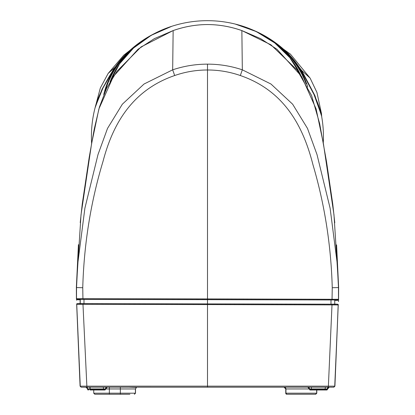 <?xml version="1.0" encoding="UTF-8"?>
<svg xmlns="http://www.w3.org/2000/svg" width="415" height="415" viewBox="0 0 415 415"><rect width="100%" height="100%" fill="white"/><g stroke="black" fill="none" stroke-linecap="round" stroke-linejoin="round"><path stroke-width="0.62" d="M316.661 390.012L316.661 393.192L315.602 394.25L286.812 394.25L315.742 394.25L286.952 394.25M128.816 387.19L136.364 387.439M109.436 394.25L120.407 394.25M129.879 394.25L94.786 394.25L93.728 393.192L120.329 393.192L120.309 394.25M109.337 394.25L109.358 388.954L135.415 388.954L136.602 387.19L333.681 387.19L334.739 386.173L333.857 387.19L334.915 386.173L338.23 304.823M329.655 387.19L311.753 387.19A1.764 0.436 90 0 0 311.317 388.954L285.951 388.954L285.951 393.192A1.058 1.058 90 0 0 287.009 394.25M292.435 387.19L228.167 387.19M338.474 299.298L337.763 299.983L338.474 299.298L338.469 287.554L337.25 263.707L338.469 287.554L338.474 299.298L207.5 298.925L207.5 64.149C195.631 64.138 184.016 66.032 172.671 69.824L173.143 30.591C184.442 26.627 195.896 24.615 207.5 24.547L207.5 24.547C195.833 24.604 184.379 26.622 173.138 30.575L154.323 38.668L138.003 49.281L113.378 76.453L98.905 108.906L91.559 143.839L81.018 214.82L76.37 287.139L76.469 289.82M240.327 75.53C229.645 71.831 218.705 69.985 207.5 69.995C196.295 69.985 185.355 71.831 174.674 75.53C131.622 90.346 112.6 124.863 103.065 161.222C90.75 201.908 83.975 244.082 82.751 287.735L76.531 287.554L76.51 298.686L77.211 299.376L332.031 299.952L332.249 287.735C331.077 245.353 324.649 204.377 312.983 164.817C303.391 127.099 284.908 90.859 240.327 75.53L242.329 69.824L241.862 30.575L260.677 38.673L277.002 49.281L301.622 76.448L316.1 108.912L323.441 143.849L333.982 214.809L338.63 287.139L338.531 289.82M207.5 64.149C219.369 64.138 230.979 66.032 242.329 69.824L270.974 84.027L292.648 104.207L307.489 128.417L317.013 154.588L330.122 208.268L337.25 263.707M76.718 304.719L76.734 304.351L82.974 304.32L83.182 303.609L331.793 304.19L332 304.901L338.241 304.958L338.189 304.667L334.915 386.173L328.379 386.168L332 304.901L207.5 304.579L207.505 299.625L334.749 299.972L334.76 300.377M86.917 387.19L82.974 304.32L207.5 304.579L207.5 386.158L80.085 386.173L76.666 304.351L80.085 386.173L81.143 387.19L207.5 387.19L207.5 386.158L328.379 386.168L328.083 387.19L327.487 387.19M241.857 30.591C230.558 26.627 219.104 24.615 207.5 24.547C219.167 24.604 230.621 26.622 241.862 30.575L270.959 44.83L297.145 70.052L311.582 95.517L319.654 123.597L326.517 161.601L332.783 204.196L334.786 222.808M80.085 386.173L81.143 387.19L80.085 386.173M77.75 263.727L76.531 287.554L77.75 263.722L84.878 208.283L97.987 154.593L107.511 128.422L122.347 104.207L144.031 84.027L172.671 69.824L174.674 75.53M87.498 388.404L87.596 388.954A1.764 1.764 90 0 0 85.832 387.19L87.741 388.954A1.764 1.764 90 0 0 85.988 387.19A1.764 1.764 90 0 1 87.757 388.954A1.764 1.764 90 0 0 85.978 387.19L89.5 387.19A1.764 0.488 90 0 1 89.988 388.954L87.596 388.954A1.764 1.764 90 0 0 85.817 387.19L85.817 387.19A1.764 1.764 90 0 1 87.596 388.954L87.586 389.306A0.706 0.706 90 0 0 88.291 390.012L88.447 390.012A0.706 0.706 90 0 1 87.741 389.306A0.706 0.706 90 0 0 88.462 390.012A0.706 0.706 90 0 1 87.757 389.306L87.596 389.306A0.706 0.706 90 0 0 88.307 390.012A0.706 0.706 90 0 1 87.596 389.306L88.291 390.012M90.761 390.012L90.081 390.012M103.247 387.19L103.683 389.306L105.441 389.306A0.706 0.706 90 0 1 104.736 390.012L90.18 390.012L89.988 389.306L87.757 389.306L88.447 390.012M104.736 390.012L103.854 390.012L103.683 389.306L89.988 389.306L89.988 388.954L105.441 388.954A1.764 1.764 90 0 1 107.205 387.19M326.818 390.007L326.709 390.012A0.706 0.706 -90 0 0 327.414 389.306L327.414 388.954L327.259 389.306A0.706 0.706 90 0 1 326.538 390.012L326.553 390.012A0.706 0.706 -90 0 0 327.259 389.306L326.709 390.012A0.706 0.706 -90 0 0 327.414 389.306L329.183 387.19A1.764 1.764 -90 0 0 327.414 388.954A1.764 1.764 90 0 1 329.168 387.19A1.764 1.764 -90 0 0 327.414 388.954L327.259 388.954A1.764 1.764 90 0 1 329.012 387.19L325.5 387.19L325.012 388.954L311.317 388.954L311.317 389.306L325.012 389.306L324.821 390.012L325.868 390.012M327.414 389.317L327.414 389.306A0.706 0.706 90 0 1 326.693 390.012L326.709 390.012M329.022 387.19A1.764 1.764 -90 0 0 327.259 388.954L329.022 387.19A1.764 1.764 -90 0 0 327.259 388.954L325.012 388.954L325.012 389.306L327.259 389.306L327.243 388.954L327.259 389.306A0.706 0.706 -90 0 1 326.553 390.012M310.264 390.012A0.706 0.706 -90 0 1 309.559 389.306L311.317 389.306L311.146 390.012L310.249 390.012L310.783 390.012M311.146 390.012L326.538 390.012M324.094 390.012L324.826 390.012M78.425 244.668L76.37 287.139L76.417 298.893L77.211 299.376M77.143 299.635L76.438 298.935L77.174 299.573M76.37 287.139L76.521 298.727M76.785 304.06C76.199 303.578 78.331 303.427 83.182 303.609L77.444 303.614L76.744 304.211M76.531 287.554L76.51 298.686L207.5 298.925L207.5 299.62L80.245 299.381L80.261 299.78M334.739 386.173L338.241 304.958L337.535 304.221L83.182 303.609M338.261 300.128L337.815 300.18M338.277 305.331L338.241 304.958M300.548 74.799A101.468 87.638 -2 0 0 235.227 24.06L235.227 24.06A116.013 116.013 0 0 0 171.805 26.285L171.805 26.285A101.468 87.638 -2 0 0 110.079 81.776M104.092 93.868A0.706 0.348 -166.3 0 0 103.9 93.961A104.928 90.626 178 0 1 142.241 40.722A104.928 90.626 178 0 1 154.349 33.605M253.155 30.145A104.928 90.626 178 0 1 265.73 36.395A104.928 90.626 178 0 1 307.806 87.145M323.275 142.879A116.013 116.013 0 0 0 321.485 115.495L314.046 94.615L300.849 69.824L289.706 55.242L275.913 43.051A116.013 116.013 0 0 0 265.73 36.395L253.134 30.134M132.551 48.078L115.142 67.225L102.956 88.011L95.289 106.951A116.013 116.013 0 0 0 91.611 143.523M321.599 116.101L314.907 95.585L301.638 70.405L310.114 78.113L316.93 92.421L321.449 113.44L321.713 116.755M300.839 70.612L301.638 70.405L288.726 53.96L272.007 40.317M136.281 45.053L114.441 67.785L108.123 73.491L100.331 87.99L94.77 108.969M95.025 107.952L102.09 89.111L114.441 67.785L115.204 68.013M207.5 334.215L207.5 339.039L207.5 334.215M316.661 393.192L285.753 393.192A1.058 1.058 90 0 0 286.817 394.25L285.753 393.192L285.951 388.954A1.764 1.764 90 0 0 284.182 387.19M285.753 388.954A1.764 1.764 90 0 0 283.99 387.19L285.753 388.954L285.753 393.192M316.801 390.012L316.801 393.192L315.742 394.25M120.36 387.19L120.329 393.192L135.415 393.192L134.356 394.25M105.457 389.306L104.751 390.012A0.706 0.706 90 0 0 105.457 389.306L107.226 387.19A1.764 1.764 90 0 0 105.457 388.954L105.457 389.306L105.441 388.954L109.358 388.954L109.389 387.19M337.846 300.242L338.552 299.547L337.675 300.367L334.869 300.387L337.514 300.382M337.857 300.18L338.562 299.5L338.63 287.139L336.591 244.85M332.249 287.735L338.469 287.554M90.164 387.19L90.102 388.954M309.543 389.306L307.774 387.19A1.764 1.764 -90 0 1 309.543 388.954L310.249 390.012A0.706 0.706 -90 0 1 309.543 389.306L309.559 388.954A1.764 1.764 -90 0 0 307.795 387.19M327.259 388.954L327.259 389.306M76.734 304.351L80.261 386.173M82.751 287.735L82.948 299.371M77.091 299.671L80.126 299.791L77.496 299.775M77.434 299.76L77.174 299.677M332.031 299.952L337.763 299.983M337.545 300.377L337.826 300.278M83.98 303.609L83.991 299.381M80.235 303.604L80.245 299.381M80.121 303.604L80.131 299.666M334.858 304.2L334.858 304.527M334.739 304.2L334.749 299.972M330.994 304.185L331.004 299.957M105.156 91.409A104.29 90.076 178 0 1 137.37 44.763M270.87 40.084A104.29 90.076 178 0 1 306.099 83.882M103.786 94.594L103.9 93.961M323.404 133.838A116.013 93.235 178.6 0 1 323.15 142.158M115.199 68.024L114.436 67.795M300.844 70.623L301.643 70.415M136.649 387.19L135.513 388.954L135.513 393.192L134.455 394.25M135.415 388.954L135.415 393.192M93.728 390.012L93.728 393.192M80.23 222.642L82.217 204.19L89.209 157.347L94.226 129.184L99.455 106.966L106.593 88.343L116.994 71.204L141.095 46.911L173.138 30.575M87.3 387.994L86.279 387.247M87.741 388.954L87.741 389.306M76.417 298.893L77.143 299.573M76.521 298.816L76.557 300.242M76.848 299.594L77.335 299.755M331.793 304.19C336.591 304.024 338.723 304.185 338.189 304.667M338.464 299.391L338.443 300.242M338.552 299.583L338.5 301.601M80.116 303.92L80.126 299.682M300.668 74.97L289.826 57.68L274.766 42.963L256.257 31.566L235.227 24.06M109.975 81.957L119.551 63.848L133.557 48.026L151.278 35.285L171.805 26.285M154.37 33.594L142.241 40.722A116.013 116.013 0 0 0 132.551 48.073C125.818 53.758 120.008 60.149 115.121 67.246C106.401 80.033 97.525 97.567 95.289 106.951M321.485 115.489C318.704 101.478 308.257 82.378 300.88 69.86C294.391 59.397 286.065 50.459 275.913 43.051M310.114 78.113L290.417 54.137L265.434 36.224M142.537 40.52L123.748 55.205L108.123 73.491"/></g></svg>
